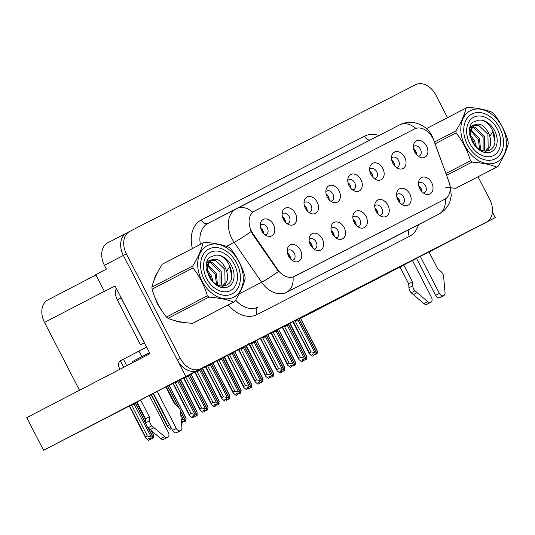 <?xml version="1.0" encoding="UTF-8"?>
<svg xmlns="http://www.w3.org/2000/svg" width="535" height="535" viewBox="0 0 535 535"><rect width="100%" height="100%" fill="white"/><g stroke="black" fill="none" stroke-linecap="round" stroke-linejoin="round"><path stroke-width="0.8" d="M265.119 234.852A5.544 3.992 62.6 0 0 266.29 234.531A5.544 3.992 62.6 0 0 267.286 227.79A5.544 3.992 62.6 0 0 261.18 224.693A5.544 3.992 62.6 0 0 260.244 225.462M260.478 227.542A5.544 3.992 -117.4 0 1 262.738 230.15A5.544 3.992 -117.4 0 1 263.554 233.467M261.602 230.679A9.235 6.654 62.6 0 0 267.172 235.968A9.235 6.654 62.6 0 0 273.92 233.708A9.235 6.654 62.6 0 0 273.445 224.606A9.235 6.654 62.6 0 0 266.263 218.929A9.235 6.654 62.6 0 0 260.512 223.148A9.235 6.654 62.6 0 0 261.602 230.679M335.853 237.874A5.544 3.992 62.6 0 0 337.017 237.553A5.544 3.992 62.6 0 0 338.013 230.812A5.544 3.992 62.6 0 0 331.907 227.716A5.544 3.992 62.6 0 0 330.971 228.485M331.205 230.565A5.544 3.992 -117.4 0 1 333.465 233.173A5.544 3.992 -117.4 0 1 334.281 236.49M332.329 233.701A9.235 6.654 62.6 0 0 337.899 238.991A9.235 6.654 62.6 0 0 344.647 236.731A9.235 6.654 62.6 0 0 344.172 227.629A9.235 6.654 62.6 0 0 336.99 221.951A9.235 6.654 62.6 0 0 331.239 226.171A9.235 6.654 62.6 0 0 332.329 233.701M313.978 249.103A5.544 3.992 62.6 0 0 315.142 248.775A5.544 3.992 62.6 0 0 316.145 242.034A5.544 3.992 62.6 0 0 310.032 238.938A5.544 3.992 62.6 0 0 309.096 239.707M309.33 241.787A5.544 3.992 -117.4 0 1 311.597 244.395A5.544 3.992 -117.4 0 1 312.407 247.712M310.454 244.93A9.235 6.654 62.6 0 0 316.024 250.213A9.235 6.654 62.6 0 0 322.772 247.959A9.235 6.654 62.6 0 0 322.304 238.851A9.235 6.654 62.6 0 0 315.122 233.173A9.235 6.654 62.6 0 0 309.37 237.393A9.235 6.654 62.6 0 0 310.454 244.93M401.471 204.203A5.544 3.992 62.6 0 0 402.641 203.875A5.544 3.992 62.6 0 0 403.637 197.134A5.544 3.992 62.6 0 0 397.532 194.038A5.544 3.992 62.6 0 0 396.589 194.807M396.823 196.887A5.544 3.992 -117.4 0 1 399.09 199.495A5.544 3.992 -117.4 0 1 399.906 202.812M397.953 200.03A9.235 6.654 62.6 0 0 403.517 205.313A9.235 6.654 62.6 0 0 410.265 203.059A9.235 6.654 62.6 0 0 409.797 193.951A9.235 6.654 62.6 0 0 402.614 188.273A9.235 6.654 62.6 0 0 396.863 192.493A9.235 6.654 62.6 0 0 397.953 200.03M352.618 189.952A5.544 3.992 62.6 0 0 353.782 189.631A5.544 3.992 62.6 0 0 354.779 182.883A5.544 3.992 62.6 0 0 348.673 179.793A5.544 3.992 62.6 0 0 347.737 180.556M347.971 182.642A5.544 3.992 -117.4 0 1 350.231 185.25A5.544 3.992 -117.4 0 1 351.047 188.567M349.094 185.779A9.235 6.654 62.6 0 0 354.665 191.062A9.235 6.654 62.6 0 0 361.413 188.808A9.235 6.654 62.6 0 0 360.938 179.7A9.235 6.654 62.6 0 0 353.755 174.022A9.235 6.654 62.6 0 0 348.004 178.242A9.235 6.654 62.6 0 0 349.094 185.779M396.361 167.502A5.544 3.992 62.6 0 0 397.532 167.181A5.544 3.992 62.6 0 0 398.528 160.433A5.544 3.992 62.6 0 0 392.422 157.337A5.544 3.992 62.6 0 0 391.486 158.106M391.72 160.186A5.544 3.992 -117.4 0 1 393.981 162.8A5.544 3.992 -117.4 0 1 394.797 166.111M392.844 163.329A9.235 6.654 62.6 0 0 398.408 168.612A9.235 6.654 62.6 0 0 405.156 166.358A9.235 6.654 62.6 0 0 404.687 157.25A9.235 6.654 62.6 0 0 397.505 151.572A9.235 6.654 62.6 0 0 391.754 155.792A9.235 6.654 62.6 0 0 392.844 163.329M292.103 260.331A5.544 3.992 62.6 0 0 293.274 260.003A5.544 3.992 62.6 0 0 294.27 253.262A5.544 3.992 62.6 0 0 288.164 250.166A5.544 3.992 62.6 0 0 287.221 250.935M287.462 253.015A5.544 3.992 -117.4 0 1 289.723 255.623A5.544 3.992 -117.4 0 1 290.538 258.94M288.586 256.158A9.235 6.654 62.6 0 0 294.15 261.441A9.235 6.654 62.6 0 0 300.897 259.181A9.235 6.654 62.6 0 0 300.429 250.079A9.235 6.654 62.6 0 0 293.247 244.401A9.235 6.654 62.6 0 0 287.496 248.621A9.235 6.654 62.6 0 0 288.586 256.158M330.744 201.18A5.544 3.992 62.6 0 0 331.907 200.852A5.544 3.992 62.6 0 0 332.91 194.111A5.544 3.992 62.6 0 0 326.798 191.015A5.544 3.992 62.6 0 0 325.862 191.784M326.096 193.864A5.544 3.992 -117.4 0 1 328.363 196.472A5.544 3.992 -117.4 0 1 329.172 199.789M327.219 197.007A9.235 6.654 62.6 0 0 332.79 202.29A9.235 6.654 62.6 0 0 339.538 200.036A9.235 6.654 62.6 0 0 339.07 190.928A9.235 6.654 62.6 0 0 331.887 185.25A9.235 6.654 62.6 0 0 326.129 189.47A9.235 6.654 62.6 0 0 327.219 197.007M286.994 223.63A5.544 3.992 62.6 0 0 288.164 223.302A5.544 3.992 62.6 0 0 289.161 216.561A5.544 3.992 62.6 0 0 283.055 213.465A5.544 3.992 62.6 0 0 282.119 214.234M282.353 216.314A5.544 3.992 -117.4 0 1 284.613 218.922A5.544 3.992 -117.4 0 1 285.429 222.239M283.476 219.457A9.235 6.654 62.6 0 0 289.04 224.74A9.235 6.654 62.6 0 0 295.788 222.486A9.235 6.654 62.6 0 0 295.32 213.378A9.235 6.654 62.6 0 0 288.138 207.7A9.235 6.654 62.6 0 0 282.386 211.92A9.235 6.654 62.6 0 0 283.476 219.457M308.869 212.402A5.544 3.992 62.6 0 0 310.039 212.081A5.544 3.992 62.6 0 0 311.036 205.34A5.544 3.992 62.6 0 0 304.93 202.243A5.544 3.992 62.6 0 0 303.987 203.006M304.221 205.092A5.544 3.992 -117.4 0 1 306.488 207.7A5.544 3.992 -117.4 0 1 307.304 211.017M305.351 208.229A9.235 6.654 62.6 0 0 310.915 213.512A9.235 6.654 62.6 0 0 317.663 211.258A9.235 6.654 62.6 0 0 317.195 202.15A9.235 6.654 62.6 0 0 310.012 196.472A9.235 6.654 62.6 0 0 304.261 200.692A9.235 6.654 62.6 0 0 305.351 208.229M379.596 215.424A5.544 3.992 62.6 0 0 380.766 215.103A5.544 3.992 62.6 0 0 381.763 208.362A5.544 3.992 62.6 0 0 375.657 205.266A5.544 3.992 62.6 0 0 374.721 206.028M374.955 208.115A5.544 3.992 -117.4 0 1 377.215 210.723A5.544 3.992 -117.4 0 1 378.031 214.04M376.078 211.251A9.235 6.654 62.6 0 0 381.642 216.535A9.235 6.654 62.6 0 0 388.39 214.281A9.235 6.654 62.6 0 0 387.922 205.172A9.235 6.654 62.6 0 0 380.739 199.501A9.235 6.654 62.6 0 0 374.988 203.715A9.235 6.654 62.6 0 0 376.078 211.251M357.721 226.653A5.544 3.992 62.6 0 0 358.891 226.325A5.544 3.992 62.6 0 0 359.888 219.584A5.544 3.992 62.6 0 0 353.782 216.488A5.544 3.992 62.6 0 0 352.846 217.257M353.08 219.337A5.544 3.992 -117.4 0 1 355.34 221.945A5.544 3.992 -117.4 0 1 356.156 225.262M354.203 222.48A9.235 6.654 62.6 0 0 359.774 227.763A9.235 6.654 62.6 0 0 366.522 225.509A9.235 6.654 62.6 0 0 366.047 216.401A9.235 6.654 62.6 0 0 358.865 210.723A9.235 6.654 62.6 0 0 353.113 214.943A9.235 6.654 62.6 0 0 354.203 222.48M418.236 156.28A5.544 3.992 62.6 0 0 419.407 155.952A5.544 3.992 62.6 0 0 420.403 149.212A5.544 3.992 62.6 0 0 414.291 146.115A5.544 3.992 62.6 0 0 413.354 146.884M413.588 148.964A5.544 3.992 -117.4 0 1 415.856 151.572A5.544 3.992 -117.4 0 1 416.671 154.889M414.719 152.107A9.235 6.654 62.6 0 0 420.283 157.39A9.235 6.654 62.6 0 0 427.03 155.13A9.235 6.654 62.6 0 0 426.562 146.028A9.235 6.654 62.6 0 0 419.38 140.351A9.235 6.654 62.6 0 0 413.629 144.57A9.235 6.654 62.6 0 0 414.719 152.107M374.487 178.73A5.544 3.992 62.6 0 0 375.657 178.402A5.544 3.992 62.6 0 0 376.653 171.661A5.544 3.992 62.6 0 0 370.548 168.565A5.544 3.992 62.6 0 0 369.611 169.334M369.845 171.414A5.544 3.992 -117.4 0 1 372.106 174.022A5.544 3.992 -117.4 0 1 372.922 177.339M370.969 174.557A9.235 6.654 62.6 0 0 376.54 179.84A9.235 6.654 62.6 0 0 383.287 177.58A9.235 6.654 62.6 0 0 382.813 168.478A9.235 6.654 62.6 0 0 375.63 162.8A9.235 6.654 62.6 0 0 369.879 167.02A9.235 6.654 62.6 0 0 370.969 174.557M423.345 192.974A5.544 3.992 62.6 0 0 424.509 192.653A5.544 3.992 62.6 0 0 425.512 185.906A5.544 3.992 62.6 0 0 419.4 182.816A5.544 3.992 62.6 0 0 418.464 183.579M418.698 185.665A5.544 3.992 -117.4 0 1 420.965 188.273A5.544 3.992 -117.4 0 1 421.774 191.59M419.821 188.801A9.235 6.654 62.6 0 0 425.392 194.085A9.235 6.654 62.6 0 0 432.14 191.831A9.235 6.654 62.6 0 0 431.671 182.723A9.235 6.654 62.6 0 0 424.489 177.045A9.235 6.654 62.6 0 0 418.731 181.265A9.235 6.654 62.6 0 0 419.821 188.801M251.524 231.287A16.632 11.984 62.6 0 0 253.015 233.768L277.658 269.573A16.632 11.984 62.6 0 0 294.457 276.401L444.699 199.301A16.632 11.984 62.6 0 0 444.732 199.281A16.632 11.984 62.6 0 0 448.892 181.699L433.992 140.892A16.632 11.984 62.6 0 0 414.545 128.935L254.56 211.037A16.632 11.984 62.6 0 0 254.52 211.058A16.632 11.984 62.6 0 0 251.524 231.287M129.677 231.434L126.728 232.966A18.478 13.315 62.6 0 0 126.688 232.986A18.478 13.315 62.6 0 0 123.358 255.462L185.785 376.419L196.332 371.009L136.866 401.986M149.339 395.552L153.425 393.439M428.996 251.945L495.249 217.598L492.441 212.148M165.883 386.972L459.445 235.982L399.979 266.958M115.058 285.937L104.419 291.394L115.032 285.884L150.001 353.642L26.75 417.648L43.582 450.263L185.785 376.419M104.419 291.394L95.772 274.649L106.385 269.138L104.412 265.307L123.358 255.462L177.312 359.995A18.478 13.315 62.6 0 0 197.629 370.34L483.406 223.677A18.478 13.315 62.6 0 0 483.446 223.657A18.478 13.315 62.6 0 0 483.493 223.637M126.648 233.013L107.782 242.81A18.478 13.315 62.6 0 0 107.736 242.83A18.478 13.315 62.6 0 0 104.412 265.307M165.93 387.052L427.184 252.627L300.616 318.352L400.026 267.052M412.485 260.585L416.571 258.465M429.023 251.998L495.249 217.598M412.452 260.525L416.544 258.412M136.933 402.113L43.582 450.263M153.471 393.519L149.385 395.646M79.528 390.242L44.519 322.411A18.478 13.315 -117.4 0 1 47.849 299.934A18.478 13.315 -117.4 0 1 47.889 299.914L95.939 274.963L47.849 299.934M154.769 296.992A29.565 21.3 62.6 0 0 157.591 303.987A29.565 21.3 62.6 0 0 161.664 310.353M174.504 320.539A29.565 21.3 62.6 0 0 182.789 322.277M445.341 198.933A21.554 14.947 62.8 0 1 438.774 214.181L286.492 292.331A24.637 17.749 -117.4 0 1 261.602 282.219L234.136 242.322A24.637 17.749 -117.4 0 1 231.936 238.643A24.637 17.749 -117.4 0 1 236.376 208.67A24.637 17.749 -117.4 0 1 236.43 208.643A21.554 14.947 62.8 0 1 236.47 208.623A21.554 14.947 62.8 0 1 252.761 212.168L254.52 211.058M239.192 293.862L261.602 282.219A21.554 2.541 -34.5 0 0 278.447 271.526L252.46 234.049L250.206 229.194M126.728 232.966A18.478 13.315 62.6 0 0 126.688 232.986A18.478 13.315 62.6 0 0 123.358 255.462L126.394 253.891L180.342 358.423A18.478 13.315 62.6 0 0 200.665 368.762L486.442 222.105A18.478 13.315 62.6 0 0 486.482 222.085A18.478 13.315 62.6 0 0 489.813 199.608L478.029 176.784M444.364 199.475L293.06 277.036A21.554 14.947 -117.2 0 1 286.492 292.331L410.345 228.94A24.637 17.749 62.6 0 0 410.405 228.913A24.637 17.749 62.6 0 0 410.459 228.886M157.303 272.924A29.565 21.3 62.6 0 0 153.919 280.621M447.521 117.673L435.858 95.076A18.478 13.315 62.6 0 0 415.534 84.737L129.764 231.394A18.478 13.315 62.6 0 0 129.717 231.414A18.478 13.315 62.6 0 0 126.394 253.891M421.018 190.687L420.885 188.3L419.005 186.815M297.192 319.335L297.921 319.87L314.807 352.585L316.847 353.842L315.336 354.625L313.878 353.735L312.36 354.518L313.818 355.414L314.232 353.949M298.898 318.465L317.094 353.715L317.335 351.288L316.941 350.077L300.637 318.486L317.335 351.288M300.443 317.67L300.449 318.572M295.333 320.291L295.26 321.247L311.062 351.876L309.324 352.779L293.514 322.15L293.193 322.324L309.498 353.916L312.3 356.203M316.847 353.842L298.737 318.546M293.514 322.15L292.291 321.368M293.193 322.324L292.538 321.722M311.062 351.876L314.807 352.585M309.498 353.916L309.324 352.779M297.921 319.87L295.26 321.247M316.934 353.795L315.336 354.625M286.499 324.825L287.335 325.44L304.221 358.156L306.341 359.366L288.091 324.009M306.341 359.366L304.743 360.195L303.285 359.299L301.773 360.088L303.225 360.985L301.713 361.767L303.552 360.817L303.639 359.513M306.261 359.406L304.743 360.195M306.582 359.239L304.983 360.068L306.582 359.239L306.348 355.641L289.916 323.066M288.251 323.922L306.501 359.286M284.74 325.728L284.667 326.818L300.476 357.44L304.221 358.156M287.335 325.44L284.667 326.818M281.858 327.206L282.928 327.721L281.698 326.932M301.713 361.767L298.904 359.487L298.731 358.35L282.928 327.721M300.476 357.44L298.731 358.35M306.749 356.858L290.044 324.049M289.863 324.143L289.843 323.107M415.856 151.572L413.903 150.134M415.782 151.612L415.896 153.973M399.143 201.909L399.01 199.528L397.13 198.044M275.318 330.563L276.053 331.098L292.933 363.813L294.979 365.064L293.461 365.853L292.003 364.957L290.492 365.746L291.943 366.642L292.357 365.171M277.023 329.687L295.22 364.944L295.46 362.516L295.066 361.299L278.762 329.707L295.46 362.516M278.568 328.891L278.575 329.801M273.459 331.519L273.385 332.476L289.194 363.098L287.449 364.007L271.64 333.379L271.319 333.552L287.623 365.144L290.431 367.425M294.979 365.064L276.862 329.767M271.64 333.379L270.416 332.589M271.319 333.552L270.67 332.951M289.194 363.098L292.933 363.813M287.623 365.144L287.449 364.007M276.053 331.098L273.385 332.476M295.059 365.024L293.461 365.853M377.269 213.137L377.135 210.75L375.256 209.265M253.443 341.791L254.178 342.32L271.064 375.035L273.104 376.292L271.586 377.081L270.135 376.185L268.617 376.968L270.075 377.864L270.483 376.399M255.148 340.915L273.345 376.165L273.592 373.738L273.198 372.527L256.887 340.935L273.592 373.738M256.7 340.12L256.706 341.022M251.584 342.741L251.51 343.697L267.319 374.326L265.574 375.229L249.771 344.607L249.444 344.774L265.748 376.366L268.557 378.653M273.104 376.292L254.988 340.996M249.771 344.607L248.541 343.818M249.444 344.774L248.795 344.172M267.319 374.326L271.064 375.035M265.748 376.366L265.574 375.229M254.178 342.32L251.51 343.697M273.184 376.245L271.586 377.081M355.394 224.366L355.267 221.978L353.381 220.494M231.568 353.013L232.304 353.548L249.19 386.263L251.229 387.514L249.711 388.303L248.26 387.407L246.742 388.196L248.2 389.092L248.608 387.628M233.273 352.137L251.47 387.393L251.717 384.966L251.323 383.749L235.012 352.157L251.717 384.966M234.825 351.341L234.832 352.251M229.709 353.969L229.635 354.926L245.445 385.548L243.706 386.457L227.897 355.829L227.569 356.002L243.88 387.594L246.682 389.881M251.229 387.514L233.12 352.217M227.897 355.829L226.673 355.039M227.569 356.002L226.92 355.401M245.445 385.548L249.19 386.263M243.88 387.594L243.706 386.457M232.304 353.548L229.635 354.926M251.31 387.474L249.711 388.303M264.624 336.054L265.46 336.662L282.346 369.377L284.386 370.635L266.223 335.231M284.466 370.588L282.868 371.417L281.417 370.528L279.899 371.31L281.356 372.206L279.838 372.995L281.677 372.039L281.764 370.742M284.386 370.635L282.868 371.417M284.707 370.467L283.109 371.297L284.707 370.467L284.48 366.87L268.169 335.278L268.048 334.295M266.376 335.151L284.627 370.508M262.866 336.95L262.792 338.04L278.601 368.668L282.346 369.377M265.46 336.662L262.792 338.04M259.983 338.434L261.053 338.943L259.829 338.16M279.838 372.995L277.036 370.708L276.862 369.571L261.053 338.943M278.601 368.668L276.862 369.571M284.874 368.08L268.169 335.278M267.988 335.365L267.975 334.335M393.981 162.8L392.028 161.363M393.907 162.834L394.021 165.195M242.75 347.275L243.585 347.89L260.471 380.606L262.598 381.816L244.348 346.459M262.598 381.816L261 382.645L259.542 381.749L258.024 382.538L259.482 383.434L257.964 384.217L259.803 383.267L259.896 381.963M262.511 381.856L261 382.645M262.839 381.689L261.24 382.518L262.839 381.689L262.605 378.091L246.174 345.523M244.502 346.379L262.752 381.736M240.991 348.178L240.917 349.268L256.726 379.89L260.471 380.606M243.585 347.89L240.917 349.268M238.108 349.656L239.178 350.171L237.955 349.382M257.964 384.217L255.162 381.936L254.988 380.8L239.178 350.171M256.726 379.89L254.988 380.8M262.999 379.308L246.301 346.499M246.113 346.593L246.1 345.556M372.106 174.022L370.153 172.584M372.032 174.062L372.146 176.423M220.888 358.51L221.711 359.112L238.597 391.827L240.636 393.085L222.473 357.688M240.723 393.038L239.125 393.874L237.667 392.978L236.149 393.76L237.607 394.656L236.089 395.445L237.935 394.489L238.022 393.192M240.636 393.085L239.125 393.874M240.964 392.917L239.366 393.747L240.964 392.917L240.73 389.319L224.299 356.745M222.634 357.607L240.877 392.957M219.123 359.433L219.049 360.49L234.852 391.118L238.597 391.827M221.711 359.112L219.049 360.49M216.267 360.911L217.304 361.399L216.08 360.61M236.089 395.445L233.287 393.158L233.113 392.021L217.304 361.399M234.852 391.118L233.113 392.021M241.124 390.53L224.426 357.728M224.239 357.815L224.225 356.785M350.231 185.25L348.278 183.813M350.157 185.284L350.278 187.645M199.12 369.819L199.843 370.34L216.722 403.056L218.848 404.266L200.658 369.016M218.848 404.266L217.25 405.095L215.792 404.199L214.281 404.988L215.732 405.884L214.221 406.674L216.06 405.717L216.147 404.42M218.768 404.306L217.25 405.095M219.089 404.139L217.491 404.975L219.089 404.139L218.855 400.541L202.444 368.093M200.812 368.936L219.009 404.186M197.248 370.788L197.174 371.718L212.983 402.34L216.722 403.056M199.843 370.34L197.174 371.718M194.486 372.22L195.429 372.621L194.205 371.832M214.221 406.674L211.412 404.386L211.238 403.25L195.429 372.621M212.983 402.34L211.238 403.25M219.25 401.758L202.551 368.949M202.364 369.043L202.357 368.133M328.363 196.472L326.403 195.034M328.283 196.512L328.403 198.873M132.419 362.77L131.931 361.82L149.553 352.772M149.613 420.811L145.821 422.777L145.567 418.845L149.359 416.879L149.613 420.811A6.159 4.44 62.6 0 0 151.846 425.833L164.599 436.647A3.932 2.836 -117.4 0 0 167.696 437.269A3.932 2.836 -117.4 0 0 168.398 432.487L149.278 395.439M149.479 352.625L131.931 361.82M116.342 288.432A12.318 8.874 62.6 0 0 117.305 299.901L140.471 344.774L144.263 342.808L121.097 297.928A12.318 8.874 -117.4 0 1 120.241 295.982M144.878 343.711A12.318 8.874 62.6 0 0 141.715 344.132M141.768 356.598L138.939 351.127L146.65 347.155M138.939 351.127L120.355 360.791L123.177 366.261M157.156 391.353L176.296 428.435A3.932 2.836 -117.4 0 0 180.629 430.628A3.932 2.836 -117.4 0 0 181.907 427.766L180.489 411.134A6.159 4.44 62.6 0 0 177.687 406.399L174.631 403.912L165.823 386.852M148.957 354.177L148.509 353.314M176.296 428.435L172.511 430.401A3.932 2.836 62.6 0 0 176.844 432.601L180.629 430.628M172.511 430.401L153.364 393.319M136.505 360.65L136.037 359.741A6.159 4.273 62.8 0 1 136.017 359.701M139.829 357.768L140.297 358.677M119.96 369.237L119.452 368.247A6.159 4.273 62.8 0 1 120.375 360.831M145.567 418.845L136.826 401.905M123.244 366.281L123.752 367.271M140.618 399.939L149.359 416.879M145.821 422.777A6.159 4.44 62.6 0 0 148.055 427.799L160.808 438.62A3.932 2.836 62.6 0 0 163.904 439.242L167.696 437.269M148.055 427.799L151.846 425.833M150.154 429.638L153.946 427.666M412.726 285.784L408.934 287.75L408.68 283.817L412.472 281.851L412.726 285.784A6.159 4.44 62.6 0 0 414.959 290.806L427.712 301.62A3.932 2.836 -117.4 0 0 430.809 302.242A3.932 2.836 -117.4 0 0 431.518 297.46L412.391 260.411M420.269 256.318L439.409 293.407A3.932 2.836 -117.4 0 0 443.742 295.601A3.932 2.836 -117.4 0 0 445.02 292.739L443.602 276.107A6.159 4.44 62.6 0 0 440.8 271.372L437.744 268.884L428.936 251.824M439.409 293.407L435.624 295.373A3.932 2.836 62.6 0 0 439.957 297.574L443.742 295.601M435.624 295.373L416.477 258.291M408.68 283.817L399.939 266.878M403.731 264.912L412.472 281.851M408.934 287.75A6.159 4.44 62.6 0 0 411.168 292.772L423.921 303.586A3.932 2.836 62.6 0 0 427.017 304.214L430.809 302.242M411.168 292.772L414.959 290.806M413.267 294.611L417.059 292.638M213.111 281.905L212.91 280.5M207.165 262.504L206.55 262.738M236.697 263.126A25.252 18.197 -117.4 0 1 232.09 293.869A25.252 18.197 -117.4 0 1 204.323 279.738A25.252 18.197 -117.4 0 1 208.924 248.989A25.252 18.197 -117.4 0 1 236.697 263.126M230.398 290.585A21.554 15.535 -117.4 0 1 206.691 278.521A21.554 15.535 -117.4 0 1 210.623 252.273A21.554 15.535 -117.4 0 1 234.33 264.337A21.554 15.535 -117.4 0 1 230.398 290.585M231.802 276.588L229.675 266.738L226.887 271.038M213.231 259.589L209.593 260.211L206.563 262.678M476.224 146.878L476.023 145.473M470.278 127.477L469.663 127.711M499.81 128.099A25.252 18.197 -117.4 0 1 495.203 158.841A25.252 18.197 -117.4 0 1 467.436 144.711A25.252 18.197 -117.4 0 1 472.037 113.962A25.252 18.197 -117.4 0 1 499.81 128.099M493.511 155.558A21.554 15.535 -117.4 0 1 469.804 143.494A21.554 15.535 -117.4 0 1 473.736 117.245A21.554 15.535 -117.4 0 1 497.443 129.31A21.554 15.535 -117.4 0 1 493.511 155.558M494.915 141.561L492.795 131.71L490 136.01M476.344 124.561L472.706 125.183L469.676 127.651M233.782 297.152A28.95 20.858 62.6 0 0 239.065 261.909A28.95 20.858 62.6 0 0 207.232 245.705A28.95 20.858 62.6 0 0 201.949 280.955A28.95 20.858 62.6 0 0 233.782 297.152M192.62 323.361L233.521 302.121A33.257 23.961 62.6 0 0 234.23 301.78A33.257 23.961 62.6 0 0 234.303 301.74A33.257 23.961 62.6 0 0 234.918 301.406C240.175 292.799 243.579 285.182 245.137 278.541A33.257 23.961 62.6 0 0 244.97 276.508C242.027 266.29 237.232 257.001 230.592 248.648A33.257 23.961 62.6 0 0 229.027 247.33C222.627 244.702 214.428 243.037 204.43 242.328A33.257 23.961 62.6 0 0 203.721 242.676A33.257 23.961 62.6 0 0 203.648 242.709A33.257 23.961 62.6 0 0 203.032 243.05L162.132 264.29C156.902 272.83 153.498 280.454 151.913 287.148A33.257 23.961 62.6 0 0 152.08 289.188C155.05 299.453 159.845 308.735 166.459 317.048A33.257 23.961 62.6 0 0 168.023 318.365C174.357 320.98 182.555 322.645 192.62 323.361A33.257 23.961 62.6 0 0 193.329 323.02A33.257 23.961 62.6 0 0 193.402 322.979A33.257 23.961 62.6 0 0 193.476 322.946M208.844 262.016L206.523 262.846M222.226 286.399C235.079 280.788 222.159 253.791 211.72 260.13L208.476 263.915C206.309 270.549 208.082 276.755 213.806 282.547L214.087 282.774C218.173 286.018 222.119 286.9 225.924 285.409C239.225 280.353 227.823 252.466 215.103 255.295L209.165 257.489C206.731 260.418 205.741 264.263 206.189 269.018L209.653 277.424A17.207 12.399 62.6 0 0 228.398 286.72A17.207 12.399 62.6 0 0 232.31 267.413A17.207 12.399 62.6 0 0 215.103 255.295M211.72 260.13L210.489 260.772L207.272 264.537L206.985 271.927M213.097 281.891L211.559 276.134L207.547 270.315M206.61 269.479L206.222 269.172M211.486 280.079L210.355 276.755L207.941 272.716M217.491 284.974L216.374 273.632L208.061 265.006M207.199 264.731L206.216 264.524M216.541 284.486L215.17 274.261L207.787 266.035M206.911 265.654L206.129 265.393M220.708 285.984L221.463 284.7L221.189 271.131L211.887 262.197L209.573 261.943M219.985 285.844L219.985 271.76L210.683 262.825L209.138 262.578M208.369 262.571L206.51 262.912M222.446 286.111L225.075 282.828L224.794 269.259L215.491 260.324L211.104 260.491M209.653 277.424C206.931 272.001 206.543 267.5 208.476 263.915M162.821 263.915A33.257 23.961 62.6 0 0 162.747 263.949A33.257 23.961 62.6 0 0 162.132 264.29M166.459 317.048L207.359 295.808A33.257 23.961 62.6 0 0 208.924 297.126L168.023 318.365M151.913 287.148L192.814 265.908A33.257 23.961 62.6 0 0 192.981 267.948L152.08 289.188M192.814 265.908C198.044 257.368 201.448 249.745 203.032 243.05M207.359 295.808C204.417 285.59 199.622 276.301 192.981 267.948M233.521 302.121C227.194 299.513 218.996 297.848 208.924 297.126M496.895 162.125A28.95 20.858 62.6 0 0 502.178 126.882A28.95 20.858 62.6 0 0 470.345 110.678A28.95 20.858 62.6 0 0 465.062 145.928A28.95 20.858 62.6 0 0 496.895 162.125M445.662 187.21L455.733 188.333L496.634 167.094A33.257 23.961 62.6 0 0 497.343 166.753A33.257 23.961 62.6 0 0 497.416 166.713A33.257 23.961 62.6 0 0 498.031 166.378C503.288 157.771 506.692 150.154 508.25 143.514A33.257 23.961 62.6 0 0 508.083 141.481C505.14 131.262 500.345 121.973 493.705 113.621A33.257 23.961 62.6 0 0 492.14 112.303C485.74 109.675 477.541 108.01 467.543 107.301A33.257 23.961 62.6 0 0 466.834 107.642A33.257 23.961 62.6 0 0 466.761 107.682A33.257 23.961 62.6 0 0 466.145 108.016L426.415 128.654M455.733 188.333A33.257 23.961 62.6 0 0 456.442 187.992A33.257 23.961 62.6 0 0 456.515 187.952A33.257 23.961 62.6 0 0 456.589 187.919M471.957 126.989L469.636 127.818M485.339 151.372C498.192 145.761 485.272 118.763 474.833 125.103L471.589 128.888C469.422 135.515 471.195 141.728 476.919 147.52L477.2 147.747C481.286 150.99 485.232 151.873 489.037 150.382C502.338 145.326 490.936 117.439 478.216 120.261L472.278 122.462C469.844 125.391 468.854 129.236 469.302 133.991L472.766 142.397A17.207 12.399 62.6 0 0 491.511 151.693A17.207 12.399 62.6 0 0 495.423 132.386A17.207 12.399 62.6 0 0 478.216 120.261M474.833 125.103L473.602 125.745L470.385 129.51L470.098 136.9M476.21 146.864L474.672 141.106L470.66 135.288M469.723 134.452L469.335 134.145M474.598 145.052L473.468 141.728L471.054 137.689M480.604 149.947L479.487 138.605L471.174 129.978M470.312 129.704L469.335 129.497M479.654 149.459L478.283 139.234L470.9 131.001M470.024 130.627L469.242 130.366M483.821 150.957L484.576 149.673L484.302 136.104L475 127.169L472.686 126.915M483.098 150.816L483.098 136.733L473.796 127.798L472.251 127.551M471.482 127.544L469.623 127.885M485.559 151.084L488.187 147.8L487.913 134.231L478.604 125.297L474.224 125.464M472.766 142.397C470.044 136.973 469.656 132.473 471.589 128.888M445.949 173.514L470.472 160.781A33.257 23.961 62.6 0 0 472.037 162.098L446.605 175.306M434.453 142.036L455.927 130.881A33.257 23.961 62.6 0 0 456.094 132.921L435.109 143.821M455.927 130.881C461.157 122.341 464.561 114.717 466.145 108.016M470.472 160.781C467.53 150.562 462.735 141.273 456.094 132.921M496.634 167.094C490.307 164.486 482.109 162.821 472.037 162.098M333.519 235.587L333.392 233.2L331.513 231.722M209.76 364.288L210.429 364.77L227.315 397.485L229.354 398.742L227.843 399.531L226.385 398.635L224.867 399.424L226.325 400.314L226.74 398.849M211.432 363.425L229.595 398.615L229.843 396.188L229.448 394.977L213.144 363.385L229.843 396.188M212.95 362.636L212.957 363.479M207.834 365.291L207.767 366.147L223.57 396.776L221.831 397.679L206.022 367.057L205.701 367.224L222.005 398.816L224.807 401.103M229.354 398.742L211.272 363.506M206.022 367.057L204.798 366.268M205.701 367.224L205.126 366.696M223.57 396.776L227.315 397.485M222.005 398.816L221.831 397.679M210.429 364.77L207.767 366.147M229.441 398.702L227.843 399.531M311.651 246.816L311.517 244.428L309.638 242.943M187.992 375.597L205.44 408.713L207.486 409.964L205.968 410.753L204.51 409.857L202.992 410.646L204.45 411.542L204.865 410.077M189.611 374.754L207.727 409.843L207.968 407.416L207.573 406.199L191.269 374.607L207.968 407.416M191.082 373.992L191.082 374.701M185.959 376.653L185.892 377.376L201.695 408.004L199.956 408.907L184.147 378.278L183.826 378.452L200.13 410.044L202.932 412.331M207.486 409.964L189.457 374.834M184.147 378.278L183.525 377.917M183.826 378.452L183.345 378.011M201.695 408.004L205.44 408.713M200.13 410.044L199.956 408.907M188.554 375.998L185.892 377.376M207.567 409.924L205.968 410.753M289.776 258.037L289.642 255.656L287.763 254.172M181.439 422.061L182.903 422.603L182.99 421.299M167.796 386.083L178.984 407.757M180.262 410.238L185.852 421.065L186.093 418.637L185.698 417.427L169.394 385.835L186.093 418.637M169.214 385.347L169.214 385.929M166.224 386.899L175.781 404.855M180.823 414.618L183.572 419.935L185.692 421.152L180.469 411.034M178.456 407.122L167.636 386.17M185.612 421.192L184.093 421.981L182.636 421.085L181.405 421.72M181.211 419.3L183.572 419.935M166.686 387.226L166.158 387.494M185.692 421.152L184.093 421.981M177.352 381.121L177.968 381.562L194.854 414.277L196.974 415.494L178.837 380.352M196.974 415.494L195.375 416.324L193.924 415.428L192.406 416.217L193.857 417.106L192.346 417.895L194.185 416.939L194.272 415.641M196.893 415.534L195.375 416.324M197.214 415.367L195.616 416.197L197.214 415.367L196.98 411.769L180.583 379.442M178.998 380.265L197.134 415.407M175.366 382.151L175.299 382.94L191.109 413.568L194.854 414.277M177.968 381.562L175.299 382.94M172.711 383.535L173.561 383.849L172.33 383.06M192.346 417.895L189.537 415.608L189.363 414.471L173.561 383.849M191.109 413.568L189.363 414.471M197.382 412.98L180.676 380.178M180.496 380.271L180.489 379.489M306.488 207.7L304.535 206.263M306.415 207.734L306.528 210.101M153.492 393.553L153.425 394.168L169.234 424.797L169.608 424.783M150.93 394.843L151.358 395.245L151.686 395.071L151.117 394.75M170.471 429.123L171.554 428.562L170.471 429.123L167.669 426.836L167.495 425.699L151.686 395.071M170.886 427.258L170.531 427.438L171.187 427.839M169.234 424.797L167.495 425.699M284.613 218.922L282.661 217.484M284.54 218.962L284.653 221.323M133.817 403.731L151.104 436.727L153.231 437.944L147.921 427.659M145.988 423.914L135.201 403.009M153.231 437.944L151.632 438.774L150.174 437.877L148.656 438.667L150.114 439.556L148.596 440.345L150.435 439.395L150.529 438.091M153.144 437.984L151.632 438.774M153.471 437.817L151.873 438.646L153.471 437.817L153.632 435.43L151.425 430.702M135.355 402.929L145.881 423.312M148.309 428.027L153.385 437.857M131.61 404.875L147.359 436.018L151.104 436.727M134.218 404.019L131.556 405.39M129.149 406.152L129.49 406.466L129.811 406.299L129.356 406.045M148.596 440.345L145.794 438.058L145.62 436.921L129.811 406.299M147.359 436.018L145.62 436.921M153.632 435.43L151.01 430.361M145.64 419.948L136.746 402.721L145.607 419.44M136.746 402.721L136.753 402.206M262.738 230.15L260.786 228.712M262.665 230.19L262.779 232.551M253.015 233.768L252.46 234.049M44.519 322.411L104.379 291.321M444.699 199.301L444.324 199.495M254.486 211.078L254.112 211.272M277.658 269.573L277.11 269.861M294.457 276.401L294.089 276.595M192.399 248.554A30.796 22.189 -117.4 0 1 201.387 219.905L364.529 136.178A6.159 4.273 -117.2 0 0 370.213 139.989M364.529 136.178A30.796 22.189 -117.4 0 1 378.967 135.495M251.089 231.548A21.554 2.541 -34.5 0 1 234.136 242.322L226.385 246.341M415.842 128.393A21.554 14.947 -117.2 0 0 399.618 124.896A21.554 14.947 -117.2 0 0 399.571 124.922L236.517 208.596M449.621 184.114A21.554 2.648 -20.1 0 1 449.908 184.374L451.299 195.823L449.861 201.735C447.721 207.205 444.043 211.338 438.827 214.154A24.637 17.749 -117.4 0 1 438.774 214.181L410.345 228.94A6.159 4.273 -117.2 0 0 409.382 236.383L257.101 314.533A30.796 22.189 -117.4 0 1 228.251 304.883M433.036 138.645A21.554 2.648 -20.1 0 1 433.31 138.899L449.908 184.374M418.43 224.747A30.796 22.189 -117.4 0 1 409.382 236.383M180.342 358.423L177.312 359.995M200.665 368.762L197.629 370.34M486.442 222.105L483.406 223.677M236.316 208.703L208.001 223.409A24.637 17.749 62.6 0 0 207.948 223.436A24.637 17.749 62.6 0 0 200.384 244.408M235.667 300.162A24.637 17.749 62.6 0 0 258.064 307.09A6.159 4.273 -117.2 0 0 257.101 314.533M201.387 219.905A6.159 4.273 -117.2 0 0 207.975 223.423M117.305 299.901L121.097 297.928M126.227 364.669L123.404 359.192M164.599 436.647L160.808 438.62M427.712 301.62L423.921 303.586M107.736 242.83L129.717 231.414M433.31 138.899L431.999 135.91C426.836 124.795 411.462 118.489 399.618 124.896L207.948 223.436M486.482 222.085L483.446 223.657M438.827 214.154L410.405 228.913M300.637 318.486L300.523 317.623M282.6 327.895L298.904 359.487M278.762 329.707L278.655 328.851M256.887 340.935L256.78 340.079M235.012 352.157L234.905 351.301M260.726 339.116L277.036 370.708M238.857 350.345L255.162 381.936M216.983 361.566L233.287 393.158M195.108 372.795L211.412 404.386M206.53 262.825L206.878 262.645M162.747 263.949L203.648 242.709M193.402 322.979L234.303 301.74M469.643 127.798L469.991 127.618M426.402 128.641L466.761 107.682M456.515 187.952L497.416 166.713M213.144 363.385L213.037 362.59M191.269 374.607L191.182 373.938M169.394 385.835L169.327 385.287M173.233 384.016L189.537 415.608M151.358 395.245L167.669 426.836M129.49 406.466L145.794 438.058M136.933 402.628L136.866 402.146"/></g></svg>
